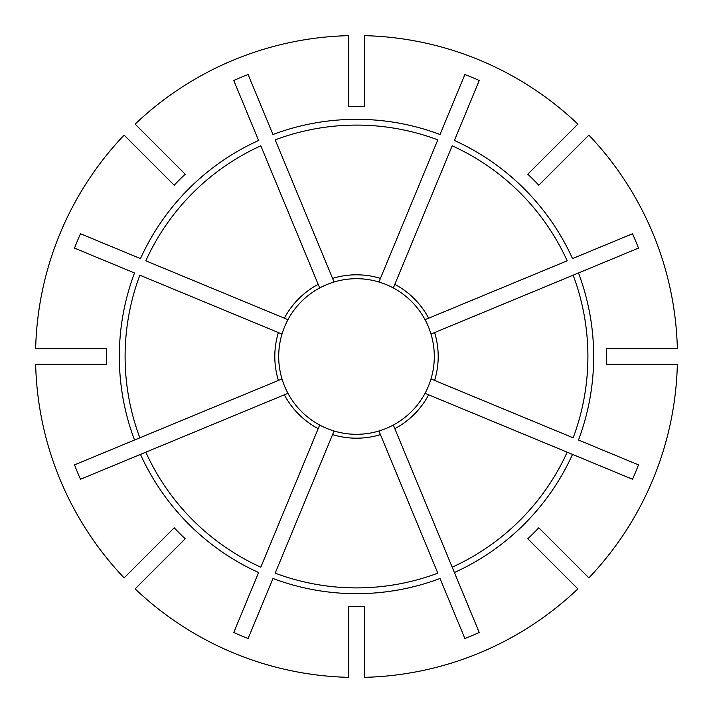 <?xml version="1.0" encoding="UTF-8"?>
<svg xmlns="http://www.w3.org/2000/svg" width="713" height="713" viewBox="0 0 713 713"><rect width="100%" height="100%" fill="white"/><g stroke="black" fill="none" stroke-linecap="round" stroke-linejoin="round"><path stroke-width="1.07" d="M393.398 425.233L393.318 425.046A77.806 77.806 0 0 1 334.067 431L332.57 434.609L334.067 431A77.806 77.806 0 0 1 287.954 393.318L80.48 479.252A302.08 302.08 0 0 1 74.526 464.876L139.855 437.818A231.404 231.404 0 0 1 139.855 275.182L282 334.067A77.806 77.806 0 0 0 282 378.933L134.516 440.028A237.179 237.179 0 0 1 134.516 272.972L74.526 248.124A302.08 302.08 0 0 1 80.48 233.748L140.47 258.596A237.179 237.179 0 0 1 258.596 140.47L233.748 80.48A302.08 302.08 0 0 1 248.124 74.526L272.972 134.516A237.179 237.179 0 0 1 440.028 134.516L464.876 74.526A302.08 302.08 0 0 1 479.252 80.48L454.404 140.47A237.179 237.179 0 0 1 572.53 258.596L632.52 233.748A302.08 302.08 0 0 1 638.474 248.124L573.145 275.182A231.404 231.404 0 0 1 573.145 437.818L431 378.933A77.806 77.806 0 0 1 425.046 393.318L632.52 479.252A302.08 302.08 0 0 0 638.474 464.876L578.484 440.028A237.179 237.179 0 0 0 578.484 272.972L431.196 333.987M425.046 393.318A77.806 77.806 0 0 1 393.318 425.046L452.194 567.192A231.404 231.404 0 0 0 567.192 452.194L572.53 454.404A237.179 237.179 0 0 1 454.404 572.53L479.252 632.52A302.08 302.08 0 0 1 464.876 638.474L440.028 578.484A237.179 237.179 0 0 1 272.972 578.484L248.124 638.474A302.08 302.08 0 0 1 233.748 632.52L258.596 572.53A237.179 237.179 0 0 1 140.47 454.404L145.808 452.194A231.404 231.404 0 0 0 260.806 567.192L319.682 425.046M287.954 393.318A77.806 77.806 0 0 1 282 378.933L278.391 380.43A81.692 81.692 0 0 1 278.391 332.57L282 334.067A77.806 77.806 0 0 1 287.954 319.682L287.767 319.602M319.602 287.767L260.806 145.808A231.404 231.404 0 0 0 145.808 260.806L287.954 319.682A77.806 77.806 0 0 1 334.067 282L275.182 139.855A231.404 231.404 0 0 1 437.818 139.855L378.933 282A77.806 77.806 0 0 0 334.067 282M378.933 431L437.818 573.145A231.404 231.404 0 0 1 275.182 573.145L332.57 434.609A81.692 81.692 0 0 0 380.43 434.609L378.933 431M452.194 567.192L454.404 572.53L452.194 567.192M348.719 606.522A250.138 250.138 0 0 0 364.281 606.522L364.281 677.35A320.948 320.948 0 0 0 577.878 588.876L527.789 538.796A250.138 250.138 0 0 0 538.796 527.789L588.876 577.878A320.948 320.948 0 0 0 677.35 364.281L606.522 364.281A250.138 250.138 0 0 0 606.522 348.719L677.35 348.719A320.948 320.948 0 0 0 588.876 135.122L538.796 185.211A250.138 250.138 0 0 0 527.789 174.204L577.878 124.124A320.948 320.948 0 0 0 364.281 35.65L364.281 106.478A250.138 250.138 0 0 0 348.719 106.478L348.719 35.65A320.948 320.948 0 0 0 135.122 124.124L185.211 174.204A250.138 250.138 0 0 0 174.204 185.211L124.124 135.122A320.948 320.948 0 0 0 35.65 348.719L106.478 348.719A250.138 250.138 0 0 0 106.433 350.44A250.138 250.138 0 0 0 106.478 364.281L35.65 364.281A320.948 320.948 0 0 0 124.124 577.878L174.204 527.789A250.138 250.138 0 0 0 185.211 538.796L135.122 588.876A320.948 320.948 0 0 0 348.719 677.35L348.719 606.522M425.046 319.682L567.192 260.806A231.404 231.404 0 0 0 452.194 145.808L393.318 287.954A77.806 77.806 0 0 1 431 378.933M332.57 278.391A81.692 81.692 0 0 1 380.43 278.391L378.933 282A77.806 77.806 0 0 1 393.318 287.954M284.344 394.806A81.692 81.692 0 0 0 318.194 428.656M428.656 318.194A81.692 81.692 0 0 0 394.806 284.344M434.609 380.43A81.692 81.692 0 0 0 434.609 332.57M318.194 284.344A81.692 81.692 0 0 0 284.344 318.194M394.806 428.656A81.692 81.692 0 0 0 428.656 394.806"/></g></svg>
